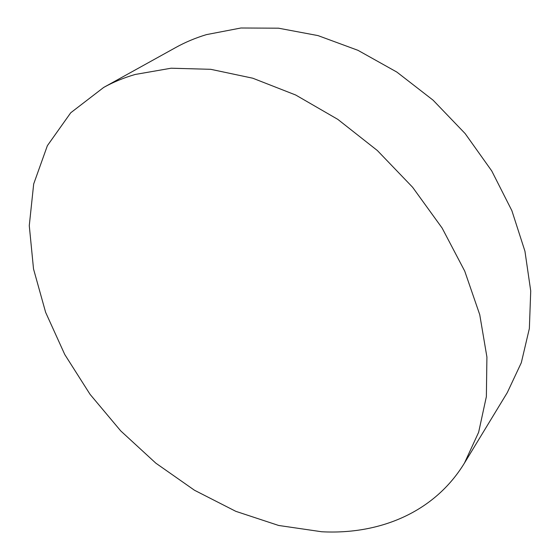 <?xml version="1.0" encoding="UTF-8"?>
<svg xmlns="http://www.w3.org/2000/svg" width="560" height="560" viewBox="0 0 560 560"><rect width="100%" height="100%" fill="white"/><g stroke="black" fill="none" stroke-linecap="round" stroke-linejoin="round"><path stroke-width="0.84" d="M135.163 74.473L171.115 68.215L210.735 69.314L252.763 78.211L295.694 95.011L337.82 119.378L377.356 150.528L412.615 187.264L442.113 228.039L464.73 271.117L479.745 314.685L486.913 357.028L486.367 396.641L478.632 432.292L464.457 463.071C434.196 512.722 379.169 534.765 321.748 531.762L278.635 525.462L235.802 511.329L194.502 490.259L155.82 463.155L120.722 430.892L90.083 394.373L64.771 354.529L45.633 312.347L33.523 268.954L29.274 225.659L33.684 183.974L47.376 145.677L70.728 112.777L103.663 87.451C113.33 82.082 123.83 77.763 135.163 74.473M464.457 463.071L507.283 392.623L521.318 362.698L529.361 328.503L530.726 290.948L524.944 251.209L511.882 210.679L491.743 170.933L465.15 133.581L433.09 100.177L396.858 72.079L357.966 50.323L317.996 35.595L278.509 28.189L240.919 28L206.416 34.629C195.461 37.947 185.248 42.238 175.777 47.495L103.663 87.451"/></g></svg>
